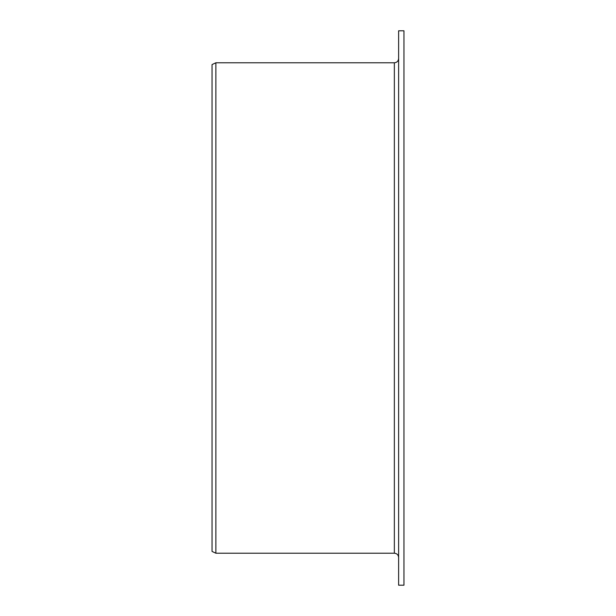 <?xml version="1.0" encoding="UTF-8"?>
<svg xmlns="http://www.w3.org/2000/svg" width="616" height="616" viewBox="0 0 616 616"><rect width="100%" height="100%" fill="white"/><g stroke="black" fill="none" stroke-linecap="round" stroke-linejoin="round"><path stroke-width="0.92" d="M398.621 585.2L398.621 30.8L403.957 30.8L403.957 585.2L398.621 585.2M394.356 62.786L394.356 553.214L215.885 553.214L215.885 62.786L394.356 62.786C396.95 62.532 398.367 61.107 398.621 58.52M215.885 553.214L212.043 551.428L212.043 64.572L215.885 62.786M394.356 553.214C396.95 553.468 398.367 554.893 398.621 557.48"/></g></svg>
